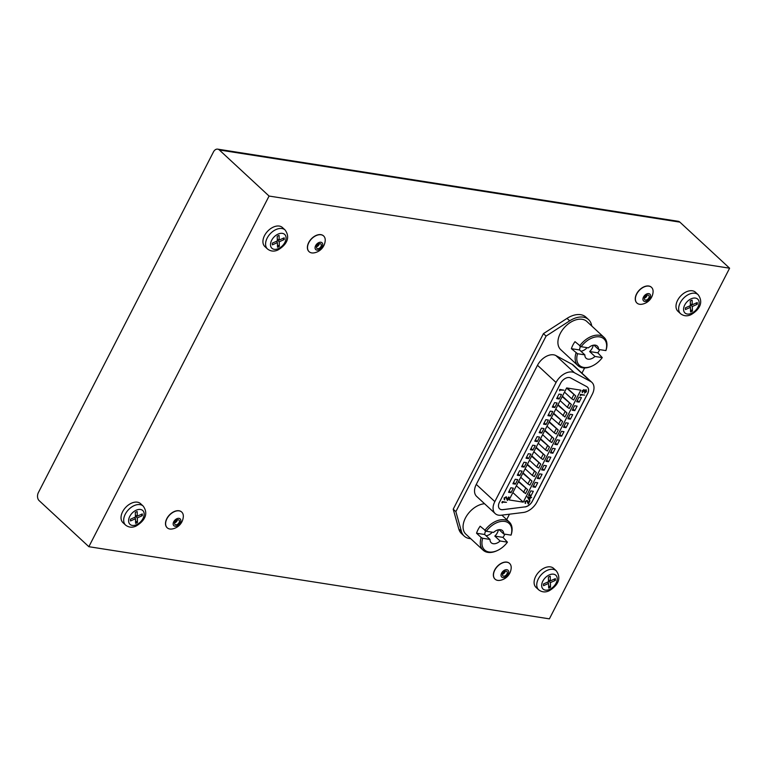 <?xml version="1.0" encoding="UTF-8"?>
<svg xmlns="http://www.w3.org/2000/svg" width="768" height="768" viewBox="0 0 768 768"><rect width="100%" height="100%" fill="white"/><g stroke="black" fill="none" stroke-linecap="round" stroke-linejoin="round"><path stroke-width="1.15" d="M577.546 353.731A18.029 11.626 132.8 0 0 592.32 365.933L591.696 366.221A19.21 12.394 -47.2 0 1 582.682 367.824A19.21 12.394 -47.2 0 1 577.987 365.645L560.746 349.67A19.21 12.394 -47.2 0 1 562.262 330.192A19.21 12.394 -47.2 0 1 582.173 319.296A19.21 12.394 -47.2 0 1 586.867 321.485L604.109 337.45A19.21 12.394 -47.2 0 1 606.067 350.112L605.875 350.592L598.56 349.44A8.275 5.338 132.8 0 0 597.331 346.09A8.275 5.338 132.8 0 0 595.315 345.149A8.275 5.338 132.8 0 0 588.461 347.856L581.155 346.714L574.992 341.664A19.21 12.394 132.8 0 0 571.382 348.682L577.546 353.731L584.861 354.874A8.275 5.338 132.8 0 0 586.08 358.234A8.275 5.338 132.8 0 0 588.106 359.174A8.275 5.338 132.8 0 0 594.95 356.458L602.266 357.61L597.821 352.829A19.21 12.394 132.8 0 0 599.798 349.632M577.987 365.645A19.21 12.394 -47.2 0 1 576.029 352.982M579.638 345.965A19.21 12.394 -47.2 0 1 599.414 335.27A19.21 12.394 -47.2 0 1 604.109 337.45M571.382 348.682L579.552 349.958L584.861 354.874M580.531 346.416A8.275 5.338 132.8 0 0 579.552 349.958M605.875 350.592A18.029 11.626 132.8 0 0 599.558 336.883A18.029 11.626 132.8 0 0 581.155 346.714M592.32 365.933A18.029 11.626 132.8 0 0 602.266 357.61M593.894 345.12L598.56 349.44M594.95 356.458L589.651 351.542L597.821 352.829M589.651 351.542A8.275 5.338 132.8 0 0 593.194 345.235M580.906 351.216A8.275 5.338 132.8 0 0 587.146 347.654M470.736 538.685A21.754 14.026 -47.2 0 1 469.498 538.55A21.754 14.026 -47.2 0 1 464.179 536.074L461.53 533.616A21.754 14.026 -47.2 0 1 458.784 528.998L453.216 509.184L543.437 333.638L567.024 318.384A21.754 14.026 -47.2 0 1 585.946 317.165L588.595 319.622A21.754 14.026 -47.2 0 1 591.341 324.24L591.869 326.122M464.179 536.074A21.754 14.026 -47.2 0 1 461.434 531.456L455.866 511.642L546.086 336.096L569.674 320.842A21.754 14.026 -47.2 0 1 588.595 319.622M453.216 509.184L455.866 511.642M506.688 519.6L509.472 514.195M584.621 367.968L581.942 373.171M543.437 333.638L546.086 336.096M591.898 382.387L573.331 365.184A14.189 9.149 132.8 0 0 572.102 364.31L555.898 355.565A14.189 9.149 132.8 0 0 537.494 365.28L476.275 484.406A14.189 9.149 132.8 0 0 476.621 496.378L495.187 513.581A14.189 9.149 132.8 0 0 501.254 515.213L523.354 512.467A14.189 9.149 132.8 0 0 536.928 501.994L592.243 394.358A14.189 9.149 132.8 0 0 591.898 382.387A14.189 9.149 132.8 0 0 590.659 381.504L574.464 372.758A14.189 9.149 132.8 0 0 556.051 382.483L494.832 501.6A14.189 9.149 132.8 0 0 495.187 513.581M524.995 506.947A7.69 4.954 132.8 0 0 532.349 501.274L587.664 393.638A7.69 4.954 132.8 0 0 587.472 387.158A7.69 4.954 132.8 0 0 586.81 386.678L570.605 377.933A7.69 4.954 132.8 0 0 560.64 383.203L499.411 502.32A7.69 4.954 132.8 0 0 499.603 508.81A7.69 4.954 132.8 0 0 502.886 509.693L524.928 506.89A7.69 4.954 132.8 0 0 532.282 501.216L587.597 393.581A7.69 4.954 132.8 0 0 587.443 387.13M499.574 508.771A7.69 4.954 132.8 0 0 502.829 509.635L524.928 506.89M531.638 497.53L530.477 497.827L529.296 500.141L527.299 496.858L530.15 497.203L530.438 496.637L531.638 497.53L530.746 497.29M509.088 499.939L523.248 502.157L580.81 390.154L566.65 387.936L509.088 499.939M508.531 492.278L511.027 492.672L513.341 488.16L510.845 487.766L508.531 492.278M512.909 483.763L515.405 484.157L517.718 479.645L515.222 479.251L512.909 483.763M517.286 475.248L519.782 475.642L522.096 471.13L519.6 470.736L517.286 475.248M521.654 466.733L524.16 467.117L526.474 462.614L523.978 462.221L521.654 466.733M526.032 458.218L528.538 458.602L530.851 454.099L528.355 453.706L526.032 458.218M530.41 449.702L532.906 450.086L535.229 445.584L532.733 445.19L530.41 449.702M534.787 441.178L537.283 441.571L539.606 437.069L537.101 436.675L534.787 441.178M539.165 432.662L541.661 433.056L543.984 428.554L541.478 428.16L539.165 432.662M543.542 424.147L546.038 424.541L548.352 420.029L545.856 419.645L543.542 424.147M547.92 415.632L550.416 416.026L552.73 411.514L550.234 411.13L547.92 415.632M552.298 407.117L554.794 407.51L557.107 402.998L554.611 402.614L552.298 407.117M556.675 398.602L559.171 398.995L561.485 394.483L558.989 394.099L556.675 398.602M528.518 495.408L531.014 495.802L533.328 491.29L530.832 490.896L528.518 495.408M532.896 486.893L535.392 487.286L537.706 482.774L535.21 482.381L532.896 486.893M537.264 478.378L539.77 478.771L542.083 474.259L539.587 473.866L537.264 478.378M541.642 469.862L544.147 470.256L546.461 465.744L543.965 465.35L541.642 469.862M546.019 461.347L548.525 461.741L550.838 457.229L548.342 456.835L546.019 461.347M550.397 452.832L552.893 453.216L555.216 448.714L552.72 448.32L550.397 452.832M554.774 444.317L557.27 444.701L559.594 440.198L557.088 439.805L554.774 444.317M559.152 435.802L561.648 436.186L563.971 431.683L561.466 431.29L559.152 435.802M563.53 427.286L566.026 427.67L568.339 423.168L565.843 422.774L563.53 427.286M567.907 418.762L570.403 419.155L572.717 414.653L570.221 414.259L567.907 418.762M572.285 410.246L574.781 410.64L577.094 406.138L574.598 405.744L572.285 410.246M576.662 401.731L579.158 402.125L581.472 397.613L578.976 397.229L576.662 401.731M559.546 390.682L559.747 389.434L563.923 390.182L560.064 390.058L559.546 390.682M502.118 502.819L502.32 501.571L506.496 502.32L502.637 502.195L502.118 502.819M504.547 499.21L504.72 499.891L504.163 499.594M504.586 499.766L504.058 497.962L506.525 496.954M507.475 499.171L508.579 497.021L509.126 497.203L507.427 500.515L505.824 497.126M580.243 395.597L580.435 394.339L584.611 395.098L580.762 394.973L580.243 395.597M582.221 392.381L582.106 390.883L583.882 389.626L584.429 390.317L586.406 389.942M582.394 392.496L582.106 390.883M582.23 390.998L583.882 389.626L584.429 390.317M584.554 390.442L584.016 389.741L584.554 390.442L586.042 389.789L586.483 391.68L584.458 393.12L585.936 391.488L585.725 390.115M584.458 393.12L586.07 391.613L585.85 390.23L584.227 391.603L583.661 390.058M525.418 502.733L525.6 503.405L525.043 503.107M525.466 503.28L524.928 501.485L527.405 500.477M528.355 502.685L529.459 500.534L530.006 500.717L528.307 504.029L526.694 500.64M525.6 503.405L525.062 501.61L527.021 500.323L528.422 502.925L529.459 500.534M504.72 499.891L504.182 498.086L506.15 496.81L507.552 499.402L508.579 497.021M507.427 500.515L505.958 497.251L504.595 498.173L504.605 499.277M502.253 502.944L501.85 502.464M577.325 400.435L579.158 402.125M551.069 451.526L552.893 453.216M546.691 460.042L548.525 461.741M531.082 448.397L532.906 450.086M583.814 391.536L583.795 390.182L582.653 391.066L582.528 392.611M542.314 468.557L544.147 470.256M537.936 477.072L539.77 478.771M548.592 414.336L550.416 416.026M509.194 490.973L511.027 492.672M528.307 504.029L527.462 501.754M559.68 390.806L559.747 389.434M559.882 389.549L563.923 390.182M533.558 485.587L535.392 487.286M552.96 405.811L554.794 407.51M544.214 422.851L546.038 424.541M539.837 431.366L541.661 433.056M535.459 439.882L537.283 441.571M501.984 502.589L502.32 501.571M564.202 425.981L566.026 427.67M529.181 494.102L531.014 495.802M529.296 500.141L527.299 496.858M568.57 417.466L570.403 419.155M526.704 456.912L528.538 458.602M572.947 408.95L574.781 410.64M559.824 434.496L561.648 436.186M557.338 397.296L559.171 398.995M522.326 465.427L524.16 467.117M562.195 396.614L571.354 404.467L562.416 396.182M571.354 404.467L569.299 408.47L567.312 407.28L569.376 403.267M553.44 413.645L562.598 421.498L553.661 413.213M562.598 421.498L560.544 425.501L551.376 417.648M544.685 430.675L553.853 438.528L544.906 430.243M553.853 438.528L551.789 442.531L549.811 441.341L551.866 437.328M535.93 447.706L545.098 455.558L536.16 447.274M545.098 455.558L543.034 459.562L541.056 458.371L543.12 454.368M527.184 464.736L536.342 472.589L527.405 464.304M536.342 472.589L534.288 476.602L532.301 475.402L534.365 471.398M518.429 481.776L527.587 489.619L518.65 481.334M527.587 489.619L525.533 493.632L516.365 485.779M512.88 492.557L523.248 502.157M522.806 473.251L531.965 481.104L523.027 472.819M531.965 481.104L529.91 485.117L527.923 483.917L529.987 479.914M531.552 456.221L540.72 464.074L531.782 455.789M540.72 464.074L538.656 468.086L536.678 466.886L538.742 462.883M540.307 439.19L549.475 447.043L540.538 438.758M549.475 447.043L547.411 451.046L545.434 449.856L547.488 445.853M549.062 422.16L558.23 430.013L549.283 421.728M558.23 430.013L556.166 434.016L554.189 432.826L556.243 428.813M557.818 405.13L566.976 412.982L558.038 404.698M566.976 412.982L564.922 416.986L555.754 409.133M566.573 388.099L575.731 395.952L567.168 388.013M575.731 395.952L573.677 399.955L571.69 398.765L573.754 394.752M513.571 482.458L515.405 484.157M527.597 501.878L526.829 500.765L525.466 501.696L525.485 502.8M517.949 473.942L519.782 475.642M527.482 496.896L530.285 497.328L530.438 496.637M580.368 395.722L580.435 394.339M580.57 394.464L584.611 395.098M555.446 443.011L557.27 444.701M502.445 501.686L506.496 502.32M529.315 499.21L530.064 497.76L528.298 497.491L529.315 499.21M538.253 443.203L545.434 449.856M533.875 451.718L541.056 458.371M520.742 477.264L527.923 483.917M564.509 392.102L571.69 398.765M546.998 426.173L554.189 432.826M529.498 460.234L536.678 466.886M525.12 468.749L532.301 475.402M542.63 434.688L549.811 441.341M564.998 411.782L562.934 415.795M560.621 420.298L558.566 424.31M525.61 488.429L523.546 492.432M560.131 400.618L567.312 407.28M529.21 499.037L529.882 497.731M134.678 517.334L135.485 518.726L130.512 520.954A7.21 4.646 -47.2 0 1 130.464 519.226L135.437 516.998L135.312 512.381A7.21 4.646 -47.2 0 1 136.243 511.891A7.21 4.646 -47.2 0 1 137.174 511.546L137.29 516.163L142.262 513.936A7.21 4.646 -47.2 0 1 142.31 515.664L137.338 517.891L137.462 522.509A7.21 4.646 -47.2 0 1 135.61 523.344L135.485 518.726M135.542 520.954L137.462 522.509M135.418 516.298L137.338 517.891M135.389 515.299L137.29 516.163M140.976 514.512L142.31 515.664M143.203 506.102L140.544 503.645A12.95 8.352 132.8 0 0 131.482 503.174A12.95 8.352 132.8 0 0 122.179 512.65A12.95 8.352 132.8 0 0 122.947 522.643L125.597 525.101A12.95 8.352 -47.2 0 1 124.838 515.107A12.95 8.352 -47.2 0 1 134.131 505.632A12.95 8.352 -47.2 0 1 143.203 506.102C149.702 515.146 142.406 522.365 136.042 526.07C132.269 527.846 128.794 527.52 125.597 525.101M689.635 305.952L690.442 307.334L685.478 309.562A7.21 4.646 -47.2 0 1 685.43 307.834L690.394 305.606L690.269 300.989A7.21 4.646 -47.2 0 1 691.2 300.509A7.21 4.646 -47.2 0 1 692.131 300.154L692.256 304.771L697.219 302.544A7.21 4.646 -47.2 0 1 697.267 304.282L692.304 306.509L692.429 311.126A7.21 4.646 -47.2 0 1 690.566 311.962L690.442 307.334M690.499 309.571L692.429 311.126M690.374 304.906L692.304 306.509M690.355 303.917L692.256 304.771M695.933 303.13L697.267 304.282M698.16 294.72L695.51 292.262A12.95 8.352 132.8 0 0 686.438 291.792A12.95 8.352 132.8 0 0 677.146 301.267A12.95 8.352 132.8 0 0 677.914 311.251L680.563 313.709A12.95 8.352 -47.2 0 1 679.795 303.715A12.95 8.352 -47.2 0 1 689.098 294.25A12.95 8.352 -47.2 0 1 698.16 294.72C704.659 303.763 697.363 310.982 691.008 314.688C687.235 316.454 683.75 316.128 680.563 313.709M276.576 241.229L277.382 242.621L272.41 244.848A7.21 4.646 -47.2 0 1 272.362 243.12L277.334 240.893L277.21 236.275A7.21 4.646 -47.2 0 1 278.141 235.786A7.21 4.646 -47.2 0 1 279.072 235.44L279.197 240.058L284.16 237.83A7.21 4.646 -47.2 0 1 284.208 239.558L279.235 241.786L279.36 246.403A7.21 4.646 -47.2 0 1 277.507 247.238L277.382 242.621M277.44 244.858L279.36 246.403M277.315 240.192L279.235 241.786M277.286 239.194L279.197 240.058M282.874 238.406L284.208 239.558M285.101 229.997L282.442 227.539A12.95 8.352 132.8 0 0 273.379 227.078A12.95 8.352 132.8 0 0 264.077 236.544A12.95 8.352 132.8 0 0 264.845 246.538L267.494 248.995A12.95 8.352 -47.2 0 1 266.736 239.002A12.95 8.352 -47.2 0 1 276.029 229.536A12.95 8.352 -47.2 0 1 285.101 229.997C291.6 239.04 284.304 246.269 277.939 249.974C274.166 251.741 270.691 251.414 267.494 248.995M176.899 518.707A4.637 2.995 132.8 0 0 173.155 523.997A4.637 2.995 132.8 0 0 177.091 525.85A4.637 2.995 132.8 0 0 180.835 520.55A4.637 2.995 132.8 0 0 176.899 518.707M174.259 511.709A10.704 6.902 132.8 0 0 166.57 519.533A10.704 6.902 132.8 0 0 167.203 527.789A10.704 6.902 132.8 0 0 172.109 528.979A13.421 13.421 0 0 0 183.302 516.893A10.704 6.902 132.8 0 0 181.747 512.093A10.704 6.902 132.8 0 0 174.259 511.709M181.68 512.035A10.704 6.902 132.8 0 0 181.622 511.968A10.704 6.902 132.8 0 0 174.125 511.584A10.704 6.902 132.8 0 0 166.445 519.408A10.704 6.902 132.8 0 0 167.069 527.664A10.704 6.902 132.8 0 0 167.136 527.731M177.053 524.554A2.957 1.91 132.8 0 0 179.184 522.384A2.957 1.91 132.8 0 0 179.002 520.109A2.957 1.91 132.8 0 0 176.938 520.003A2.957 1.91 132.8 0 0 174.816 522.163A2.957 1.91 132.8 0 0 174.989 524.438A2.957 1.91 132.8 0 0 177.053 524.554M174.586 522.874A2.957 1.91 132.8 0 0 175.066 522.71A2.957 1.91 132.8 0 0 177.418 519.83M88.858 546.701L269.069 196.051L729.6 268.205L549.389 618.854L88.858 546.701L39.139 500.63A5.914 4.147 -81.1 0 1 38.4 492.547L213.466 151.92A5.914 4.147 -81.1 0 1 217.69 149.146A5.914 4.147 -81.1 0 1 219.35 149.981L269.069 196.051M217.69 149.146L678.221 221.299A5.914 4.147 98.9 0 1 679.882 222.134L729.6 268.205M483.139 550.186A19.21 12.394 -47.2 0 1 481.181 537.523L482.698 538.272A18.029 11.626 132.8 0 0 497.482 550.474L496.858 550.762A19.21 12.394 -47.2 0 1 487.834 552.374A19.21 12.394 -47.2 0 1 483.139 550.186L465.907 534.211A19.21 12.394 -47.2 0 1 466.406 516.269A19.21 12.394 -47.2 0 1 484.57 503.741M484.79 530.506A19.21 12.394 -47.2 0 1 504.566 519.811A19.21 12.394 -47.2 0 1 509.261 522A19.21 12.394 -47.2 0 1 511.219 534.653L511.027 535.133L503.712 533.981A8.275 5.338 132.8 0 0 502.493 530.63A8.275 5.338 132.8 0 0 500.467 529.69A8.275 5.338 132.8 0 0 493.622 532.406L486.307 531.254L480.154 526.214A19.21 12.394 132.8 0 0 476.544 533.222L481.181 537.523M497.482 550.474A18.029 11.626 132.8 0 0 507.427 542.15L502.973 537.37A19.21 12.394 132.8 0 0 504.95 534.182M476.544 533.222L484.714 534.509L490.013 539.424A8.275 5.338 132.8 0 0 491.242 542.774A8.275 5.338 132.8 0 0 493.258 543.715A8.275 5.338 132.8 0 0 500.112 540.998L507.427 542.15M485.693 530.957A8.275 5.338 132.8 0 0 484.714 534.509M511.027 535.133A18.029 11.626 132.8 0 0 504.72 521.424A18.029 11.626 132.8 0 0 486.307 531.254M482.698 538.272L490.013 539.424M499.056 529.67L503.712 533.981M500.112 540.998L494.813 536.093L502.973 537.37M494.813 536.093A8.275 5.338 132.8 0 0 498.355 529.786M486.058 535.757A8.275 5.338 132.8 0 0 492.298 532.195M504.768 570.067A4.637 2.995 132.8 0 0 501.024 575.366A4.637 2.995 132.8 0 0 504.96 577.219A4.637 2.995 132.8 0 0 508.704 571.92A4.637 2.995 132.8 0 0 504.768 570.067M502.128 563.069A10.704 6.902 132.8 0 0 494.438 570.902A10.704 6.902 132.8 0 0 495.072 579.158A10.704 6.902 132.8 0 0 499.978 580.349A13.421 13.421 0 0 0 511.171 568.262A10.704 6.902 132.8 0 0 509.616 563.462A10.704 6.902 132.8 0 0 502.128 563.069M509.549 563.395A10.704 6.902 132.8 0 0 509.491 563.338A10.704 6.902 132.8 0 0 501.994 562.954A10.704 6.902 132.8 0 0 494.314 570.778A10.704 6.902 132.8 0 0 494.938 579.034A10.704 6.902 132.8 0 0 495.005 579.101M504.931 575.923A2.957 1.91 132.8 0 0 507.053 573.754A2.957 1.91 132.8 0 0 506.87 571.478A2.957 1.91 132.8 0 0 504.806 571.373A2.957 1.91 132.8 0 0 502.685 573.533A2.957 1.91 132.8 0 0 502.858 575.808A2.957 1.91 132.8 0 0 504.931 575.923M502.454 574.243A2.957 1.91 132.8 0 0 502.934 574.08A2.957 1.91 132.8 0 0 505.286 571.2M646.666 293.971A4.637 2.995 132.8 0 0 642.922 299.261A4.637 2.995 132.8 0 0 646.858 301.114A4.637 2.995 132.8 0 0 650.602 295.814A4.637 2.995 132.8 0 0 646.666 293.971M644.026 286.973A10.704 6.902 132.8 0 0 636.336 294.797A10.704 6.902 132.8 0 0 636.97 303.053A10.704 6.902 132.8 0 0 641.875 304.243A13.421 13.421 0 0 0 653.069 292.157A10.704 6.902 132.8 0 0 651.514 287.357A10.704 6.902 132.8 0 0 644.026 286.973M651.446 287.299A10.704 6.902 132.8 0 0 651.389 287.232A10.704 6.902 132.8 0 0 643.891 286.848A10.704 6.902 132.8 0 0 636.211 294.672A10.704 6.902 132.8 0 0 636.835 302.928A10.704 6.902 132.8 0 0 636.902 302.995M646.829 299.818A2.957 1.91 132.8 0 0 648.95 297.658A2.957 1.91 132.8 0 0 648.768 295.373A2.957 1.91 132.8 0 0 646.704 295.267A2.957 1.91 132.8 0 0 644.582 297.427A2.957 1.91 132.8 0 0 644.755 299.712A2.957 1.91 132.8 0 0 646.829 299.818M644.352 298.147A2.957 1.91 132.8 0 0 644.832 297.974A2.957 1.91 132.8 0 0 647.184 295.094M318.797 242.602A4.637 2.995 132.8 0 0 315.053 247.891A4.637 2.995 132.8 0 0 318.989 249.744A4.637 2.995 132.8 0 0 322.733 244.454A4.637 2.995 132.8 0 0 318.797 242.602M316.157 235.603A10.704 6.902 132.8 0 0 308.467 243.427A10.704 6.902 132.8 0 0 309.101 251.683A10.704 6.902 132.8 0 0 314.006 252.874A13.421 13.421 0 0 0 325.2 240.797A10.704 6.902 132.8 0 0 323.645 235.987A10.704 6.902 132.8 0 0 316.157 235.603M323.578 235.93A10.704 6.902 132.8 0 0 323.52 235.862A10.704 6.902 132.8 0 0 316.022 235.478A10.704 6.902 132.8 0 0 308.342 243.302A10.704 6.902 132.8 0 0 308.966 251.568A10.704 6.902 132.8 0 0 309.034 251.626M318.95 248.448A2.957 1.91 132.8 0 0 321.082 246.288A2.957 1.91 132.8 0 0 320.899 244.003A2.957 1.91 132.8 0 0 318.835 243.898A2.957 1.91 132.8 0 0 316.714 246.058A2.957 1.91 132.8 0 0 316.886 248.342A2.957 1.91 132.8 0 0 318.95 248.448M316.483 246.778A2.957 1.91 132.8 0 0 316.963 246.605A2.957 1.91 132.8 0 0 319.315 243.725M547.738 582.058L548.544 583.44L543.581 585.667A7.21 4.646 -47.2 0 1 543.533 583.939L548.496 581.712L548.371 577.094A7.21 4.646 -47.2 0 1 549.302 576.605A7.21 4.646 -47.2 0 1 550.234 576.259L550.358 580.877L555.322 578.65A7.21 4.646 -47.2 0 1 555.37 580.378L550.406 582.605L550.531 587.222A7.21 4.646 -47.2 0 1 548.669 588.058L548.544 583.44M548.602 585.677L550.531 587.222M548.477 581.011L550.406 582.605M548.458 580.013L550.358 580.877M554.035 579.226L555.37 580.378M556.262 570.816L553.613 568.368A12.95 8.352 132.8 0 0 544.541 567.898A12.95 8.352 132.8 0 0 535.248 577.363A12.95 8.352 132.8 0 0 536.016 587.357L538.666 589.814A12.95 8.352 -47.2 0 1 537.898 579.821A12.95 8.352 -47.2 0 1 547.2 570.355A12.95 8.352 -47.2 0 1 556.262 570.816C562.762 579.859 555.466 587.088 549.11 590.794C545.338 592.56 541.853 592.234 538.666 589.814M458.784 528.998L461.434 531.456M567.024 318.384L569.674 320.842M574.464 372.758L555.898 355.565M590.659 381.504L572.102 364.31M494.832 501.6L476.275 484.406M556.051 382.483L537.494 365.28M136.579 524.678A9.398 6.058 132.8 0 0 144.173 513.955A9.398 6.058 132.8 0 0 136.195 510.211A9.398 6.058 132.8 0 0 128.602 520.934A9.398 6.058 132.8 0 0 136.579 524.678M691.546 313.296A9.398 6.058 132.8 0 0 699.13 302.573A9.398 6.058 132.8 0 0 691.152 298.819A9.398 6.058 132.8 0 0 683.568 309.542A9.398 6.058 132.8 0 0 691.546 313.296M278.477 248.573A9.398 6.058 132.8 0 0 286.07 237.85A9.398 6.058 132.8 0 0 278.093 234.106A9.398 6.058 132.8 0 0 270.499 244.829A9.398 6.058 132.8 0 0 278.477 248.573M679.882 222.134L219.35 149.981M549.648 589.392A9.398 6.058 132.8 0 0 557.232 578.669A9.398 6.058 132.8 0 0 549.254 574.925A9.398 6.058 132.8 0 0 541.67 585.648A9.398 6.058 132.8 0 0 549.648 589.392M509.261 522L501.859 515.136"/></g></svg>
